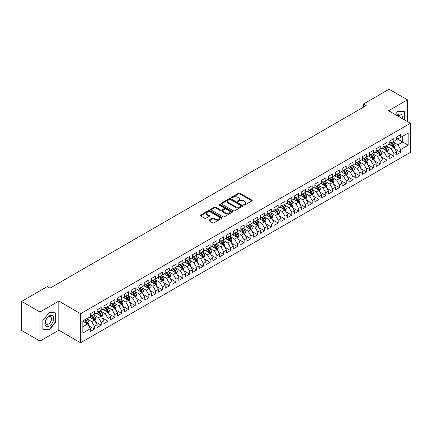 <?xml version="1.0" encoding="UTF-8"?>
<svg xmlns="http://www.w3.org/2000/svg" width="432" height="432" viewBox="0 0 432 432"><rect width="100%" height="100%" fill="white"/><g stroke="black" fill="none" stroke-linecap="round" stroke-linejoin="round"><path stroke-width="0.65" d="M243.886 204.989A0.659 0.383 0 0 0 244.825 204.989L251.921 200.891A0.945 0.545 0 0 0 252.196 200.507A0.945 0.545 0 0 0 251.921 200.119L239.895 193.18A0.945 0.545 0 0 0 238.561 193.18L231.46 197.278A0.659 0.383 0 0 0 231.271 197.548A0.659 0.383 0 0 0 231.46 197.818A0.659 0.383 0 0 0 232.4 197.818L233.318 197.284A3.024 1.744 0 0 1 237.589 197.284L238.594 197.867A3.024 1.744 0 0 1 239.479 199.098A3.024 1.744 0 0 1 238.594 200.335L237.676 200.864A0.659 0.383 0 0 0 237.481 201.134A0.659 0.383 0 0 0 237.676 201.404A0.659 0.383 0 0 0 238.61 201.404L239.528 200.875A3.024 1.744 0 0 1 243.805 200.875L244.804 201.452A3.024 1.744 0 0 1 245.689 202.684A3.024 1.744 0 0 1 244.804 203.92L243.886 204.449A0.659 0.383 0 0 0 243.697 204.719A0.659 0.383 0 0 0 243.886 204.989L243.886 204.449M209.234 220.099A0.945 0.545 0 0 0 208.958 220.482A0.945 0.545 0 0 0 209.234 220.871L212.609 222.82A0.945 0.545 0 0 0 213.943 222.82L221.827 218.268A0.945 0.545 0 0 0 222.102 217.879A0.945 0.545 0 0 0 221.827 217.496L209.801 210.551A0.945 0.545 0 0 0 208.467 210.551L200.583 215.104A0.945 0.545 0 0 0 200.308 215.492A0.945 0.545 0 0 0 200.583 215.876L204.66 218.23A0.945 0.545 0 0 0 205.994 218.23L209.369 216.281A0.945 0.545 0 0 0 209.644 215.897A0.945 0.545 0 0 0 209.369 215.509L207.349 214.342A2.527 1.458 0 0 1 206.609 213.311A2.527 1.458 0 0 1 208.17 211.961A2.527 1.458 0 0 1 210.924 212.279L218.835 216.848A2.527 1.458 0 0 1 219.58 217.879A2.527 1.458 0 0 1 218.02 219.229A2.527 1.458 0 0 1 215.266 218.911L213.943 218.149A0.945 0.545 0 0 0 212.609 218.149L209.234 220.099L209.234 220.871M39.976 312.007L39.976 341.086L58.828 330.199L58.828 301.126L39.976 312.007L21.6 301.401L47.255 286.589L49.977 288.16L366.163 105.613L363.442 104.036L363.442 107.185M58.828 301.126L80.606 313.697L410.4 123.293L410.4 152.366L80.606 342.776L80.606 313.697M407.473 121.603L407.473 99.835L388.622 110.716L410.4 123.293M407.473 99.835L389.097 89.224L363.442 104.036M233.383 210.821A0.945 0.545 0 0 0 234.722 210.821L242.6 206.275A0.945 0.545 0 0 0 242.881 205.886A0.945 0.545 0 0 0 242.6 205.502L230.58 198.558A0.945 0.545 0 0 0 229.241 198.558L221.357 203.11A0.945 0.545 0 0 0 221.081 203.494A0.945 0.545 0 0 0 221.357 203.882L233.383 210.821M219.321 205.135A0.659 0.383 0 0 1 219.991 205.227L219.991 204.439L232.216 211.496A0.945 0.545 0 0 1 232.492 211.885A0.945 0.545 0 0 1 232.216 212.269L224.332 216.821A0.945 0.545 0 0 1 222.998 216.821L210.973 209.876L210.973 209.11A0.945 0.545 0 0 0 210.697 209.493A0.945 0.545 0 0 0 210.973 209.876M210.973 209.11L214.348 207.16A0.945 0.545 0 0 1 215.681 207.16L220.558 209.974A0.945 0.545 0 0 0 221.891 209.974L224.132 208.683A0.945 0.545 0 0 0 224.408 208.3A0.945 0.545 0 0 0 224.132 207.911L219.056 204.979A0.659 0.383 0 0 1 218.862 204.709A0.659 0.383 0 0 1 219.267 204.358A0.659 0.383 0 0 1 219.991 204.439M396.587 138.499L402.71 142.036L402.71 136.22L408.154 133.078L400.669 137.398L400.669 134.606L396.587 136.966L396.587 139.757L393.865 141.329L393.865 138.537L389.777 140.897L389.777 143.683L387.056 145.255L387.056 142.468L382.973 144.823L382.973 147.614L380.252 149.186L380.252 146.394L376.169 148.754L376.169 151.54L373.448 153.112L373.448 150.325L369.36 152.68L369.36 155.471L366.638 157.043L366.638 154.251L362.556 156.611L362.556 159.403L359.834 160.974L359.834 158.182L355.752 160.542L355.752 163.328L353.03 164.9L353.03 162.113L348.948 164.468L348.948 167.26L346.226 168.831L346.226 166.039L342.139 168.399L342.139 171.185L339.417 172.762L339.417 169.97L335.335 172.33L335.335 175.117L332.613 176.688L332.613 173.902L328.531 176.256L328.531 179.048L325.809 180.619L325.809 177.827L321.727 180.187L321.727 182.974L319 184.545L319 181.759L314.917 184.113L314.917 186.905L312.196 188.476L312.196 185.684L308.113 188.044L308.113 190.836L305.392 192.407L305.392 189.616L301.309 191.975L301.309 194.762L298.588 196.333L298.588 193.547L294.5 195.901L294.5 198.693L291.778 200.264L291.778 197.473L287.696 199.832L287.696 202.619L284.974 204.19L284.974 201.404L280.892 203.758L280.892 206.55L278.17 208.121L278.17 205.33L274.088 207.689L274.088 210.481L271.361 212.053L271.361 209.261L267.278 211.621L267.278 214.407L264.557 215.978L264.557 213.192L260.474 215.546L260.474 218.338L257.753 219.91L257.753 217.118L253.67 219.478L253.67 222.269L250.949 223.841L250.949 221.049L246.861 223.409L246.861 226.195L244.139 227.767L244.139 224.98L240.057 227.335L240.057 230.126L237.335 231.698L237.335 228.906L233.253 231.266L233.253 234.052L230.531 235.624L230.531 232.837L226.449 235.192L226.449 237.983L223.722 239.555L223.722 236.763L219.64 239.123L219.64 241.915L216.918 243.486L216.918 240.694L212.836 243.054L212.836 245.84L210.114 247.412L210.114 244.625L206.032 246.98L206.032 249.772L203.31 251.343L203.31 248.551L199.222 250.911L199.222 253.697L196.501 255.274L196.501 252.482L192.418 254.837L192.418 257.629L189.697 259.2L189.697 256.414L185.614 258.768L185.614 261.56L182.893 263.131L182.893 260.339L178.81 262.699L178.81 265.486L176.083 267.057L176.083 264.271L172.001 266.625L172.001 269.417L169.279 270.988L169.279 268.196L165.197 270.556L165.197 273.348L162.475 274.919L162.475 272.128L158.393 274.487L158.393 277.274L155.671 278.845L155.671 276.059L151.583 278.413L151.583 281.205L148.862 282.776L148.862 279.985L144.779 282.344L144.779 285.131L142.058 286.702L142.058 283.916L137.975 286.27L137.975 289.062L135.254 290.633L135.254 287.842L131.171 290.201L131.171 292.993L128.444 294.565L128.444 291.773L124.362 294.133L124.362 296.919L121.64 298.49L121.64 295.704L117.558 298.058L117.558 300.85L114.836 302.422L114.836 299.63L110.754 301.99L110.754 304.781L108.032 306.353L108.032 303.561L103.945 305.921L103.945 308.707L101.223 310.279L101.223 307.492L97.141 309.847L97.141 312.638L94.419 314.21L94.419 311.418L90.337 313.778L90.337 316.564L82.852 320.89L82.852 332.991L90.337 328.666L87.615 323.951L82.852 321.203M408.154 133.078L408.154 145.179L400.669 149.499L397.948 144.785L393.012 141.934M394.918 148.97L400.669 152.291L400.669 149.499M400.669 152.291L396.587 154.645L396.587 151.859L393.865 153.43L391.138 148.716L386.208 145.865M388.114 152.896L393.865 156.217L393.865 153.43M393.865 156.217L389.777 158.576L389.777 155.785L387.056 157.356L384.334 152.642L379.399 149.796M381.305 156.827L387.056 160.148L387.056 157.356M387.056 160.148L382.973 162.508L382.973 159.716L380.252 161.287L377.53 156.573L372.595 153.722M374.501 160.758L380.252 164.079L380.252 161.287M380.252 164.079L376.169 166.433L376.169 163.647L373.448 165.218L370.726 160.499L365.791 157.653M367.697 164.684L373.448 168.005L373.448 165.218M373.448 168.005L369.36 170.365L369.36 167.573L366.638 169.144L363.917 164.43L358.987 161.579M360.887 168.615L366.638 171.936L366.638 169.144M366.638 171.936L362.556 174.29L362.556 171.504L359.834 173.075L357.113 168.361L352.177 165.51M354.083 172.546L359.834 175.862L359.834 173.075M359.834 175.862L355.752 178.222L355.752 175.43L353.03 177.001L350.309 172.287L345.373 169.441M347.279 176.472L353.03 179.793L353.03 177.001M353.03 179.793L348.948 182.153L348.948 179.361L346.226 180.932L343.499 176.218L338.569 173.367M340.475 180.403L346.226 183.724L346.226 180.932M346.226 183.724L342.139 186.079L342.139 183.292L339.417 184.864L336.695 180.144L331.76 177.298M333.666 184.329L339.417 187.65L339.417 184.864M339.417 187.65L335.335 190.01L335.335 187.218L332.613 188.789L329.891 184.075L324.956 181.229M326.862 188.26L332.613 191.581L332.613 188.789M332.613 191.581L328.531 193.936L328.531 191.149L325.809 192.721L323.087 188.006L318.152 185.155M320.058 192.191L325.809 195.507L325.809 192.721M325.809 195.507L321.727 197.867L321.727 195.075L319 196.646L316.278 191.932L311.348 189.086M313.249 196.117L319 199.438L319 196.646M319 199.438L314.917 201.798L314.917 199.006L312.196 200.578L309.474 195.863L304.538 193.012M306.445 200.048L312.196 203.369L312.196 200.578M312.196 203.369L308.113 205.724L308.113 202.937L305.392 204.509L302.67 199.795L297.734 196.943M299.641 203.98L305.392 207.295L305.392 204.509M305.392 207.295L301.309 209.655L301.309 206.863L298.588 208.435L295.861 203.72L290.93 200.875M292.837 207.905L298.588 211.226L298.588 208.435M298.588 211.226L294.5 213.586L294.5 210.794L291.778 212.366L289.057 207.652L284.121 204.8M286.027 211.837L291.778 215.158L291.778 212.366M291.778 215.158L287.696 217.512L287.696 214.726L284.974 216.297L282.253 211.577L277.317 208.732M279.223 215.762L284.974 219.083L284.974 216.297M284.974 219.083L280.892 221.443L280.892 218.651L278.17 220.223L275.449 215.509L270.513 212.663M272.419 219.694L278.17 223.015L278.17 220.223M278.17 223.015L274.088 225.369L274.088 222.583L271.361 224.154L268.639 219.44L263.709 216.589M265.61 223.625L271.361 226.94L271.361 224.154M271.361 226.94L267.278 229.3L267.278 226.508L264.557 228.08L261.835 223.366L256.9 220.52M258.806 227.551L264.557 230.872L264.557 228.08M264.557 230.872L260.474 233.231L260.474 230.44L257.753 232.011L255.031 227.297L250.096 224.446M252.002 231.482L257.753 234.803L257.753 232.011M257.753 234.803L253.67 237.157L253.67 234.371L250.949 235.942L248.222 231.228L243.292 228.377M245.198 235.408L250.949 238.729L250.949 235.942M250.949 238.729L246.861 241.088L246.861 238.297L244.139 239.868L241.418 235.154L236.482 232.308M238.388 239.339L244.139 242.66L244.139 239.868M244.139 242.66L240.057 245.014L240.057 242.228L237.335 243.799L234.614 239.085L229.678 236.234M231.584 243.27L237.335 246.591L237.335 243.799M237.335 246.591L233.253 248.945L233.253 246.154L230.531 247.73L227.81 243.011L222.874 240.165M224.78 247.196L230.531 250.517L230.531 247.73M230.531 250.517L226.449 252.877L226.449 250.085L223.722 251.656L221 246.942L216.07 244.091M217.971 251.127L223.722 254.448L223.722 251.656M223.722 254.448L219.64 256.802L219.64 254.016L216.918 255.587L214.196 250.873L209.261 248.022M211.167 255.058L216.918 258.374L216.918 255.587M216.918 258.374L212.836 260.734L212.836 257.942L210.114 259.513L207.392 254.799L202.457 251.953M204.363 258.984L210.114 262.305L210.114 259.513M210.114 262.305L206.032 264.665L206.032 261.873L203.31 263.444L200.583 258.73L195.653 255.879M197.559 262.915L203.31 266.236L203.31 263.444M203.31 266.236L199.222 268.591L199.222 265.804L196.501 267.376L193.779 262.656L188.843 259.81M190.75 266.841L196.501 270.162L196.501 267.376M196.501 270.162L192.418 272.522L192.418 269.73L189.697 271.301L186.975 266.587L182.039 263.741M183.946 270.772L189.697 274.093L189.697 271.301M189.697 274.093L185.614 276.448L185.614 273.661L182.893 275.233L180.171 270.518L175.235 267.667M177.142 274.703L182.893 278.019L182.893 275.233M182.893 278.019L178.81 280.379L178.81 277.587L176.083 279.158L173.362 274.444L168.431 271.598M170.338 278.629L176.083 281.95L176.083 279.158M176.083 281.95L172.001 284.31L172.001 281.518L169.279 283.09L166.558 278.375L161.622 275.524M163.528 282.56L169.279 285.881L169.279 283.09M169.279 285.881L165.197 288.236L165.197 285.449L162.475 287.021L159.754 282.307L154.818 279.455M156.724 286.486L162.475 289.807L162.475 287.021M162.475 289.807L158.393 292.167L158.393 289.375L155.671 290.947L152.944 286.232L148.014 283.387M149.92 290.417L155.671 293.738L155.671 290.947M155.671 293.738L151.583 296.098L151.583 293.306L148.862 294.878L146.14 290.164L141.205 287.312M143.111 294.349L148.862 297.67L148.862 294.878M148.862 297.67L144.779 300.024L144.779 297.238L142.058 298.809L139.336 294.089L134.401 291.244M136.307 298.274L142.058 301.595L142.058 298.809M142.058 301.595L137.975 303.955L137.975 301.163L135.254 302.735L132.532 298.021L127.597 295.175M129.503 302.206L135.254 305.527L135.254 302.735M135.254 305.527L131.171 307.881L131.171 305.095L128.444 306.666L125.723 301.952L120.793 299.101M122.699 306.137L128.444 309.452L128.444 306.666M128.444 309.452L124.362 311.812L124.362 309.02L121.64 310.592L118.919 305.878L113.983 303.032M115.889 310.063L121.64 313.384L121.64 310.592M121.64 313.384L117.558 315.743L117.558 312.952L114.836 314.523L112.115 309.809L107.179 306.958M109.085 313.994L114.836 317.315L114.836 314.523M114.836 317.315L110.754 319.669L110.754 316.883L108.032 318.454L105.305 313.74L100.375 310.889M102.281 317.92L108.032 321.241L108.032 318.454M108.032 321.241L103.945 323.6L103.945 320.809L101.223 322.38L98.501 317.666L93.566 314.82M95.472 321.851L101.223 325.172L101.223 322.38M101.223 325.172L97.141 327.526L97.141 324.74L94.419 326.311L91.697 321.597L86.762 318.746M88.668 325.782L94.419 329.103L94.419 326.311M94.419 329.103L90.337 331.457L90.337 328.666M90.337 314.993L91.697 315.781L94.419 314.21M82.852 326.705L87.615 323.951M97.141 311.067L98.501 311.85L101.223 310.279M91.697 321.597L94.419 320.026L89.381 317.115M97.141 324.74L94.419 320.026M103.945 307.136L105.305 307.924L108.032 306.353M98.501 317.666L101.223 316.094L96.19 313.189M103.945 320.809L101.223 316.094M110.754 303.205L112.115 303.993L114.836 302.422M105.305 313.74L108.032 312.163L102.994 309.258M110.754 316.883L108.032 312.163M117.558 299.279L118.919 300.062L121.64 298.49M112.115 309.809L114.836 308.237L109.798 305.327M117.558 312.952L114.836 308.237M124.362 295.348L125.723 296.136L128.444 294.565M118.919 305.878L121.64 304.306L116.608 301.401M124.362 309.02L121.64 304.306M131.171 291.422L132.532 292.205L135.254 290.633M125.723 301.952L128.444 300.38L123.412 297.47M131.171 305.095L128.444 300.38M137.975 287.491L139.336 288.279L142.058 286.702M132.532 298.021L135.254 296.449L130.216 293.544M137.975 301.163L135.254 296.449M144.779 283.559L146.14 284.348L148.862 282.776M139.336 294.089L142.058 292.518L137.02 289.613M144.779 297.238L142.058 292.518M151.583 279.634L152.944 280.417L155.671 278.845M146.14 290.164L148.862 288.592L143.829 285.682M151.583 293.306L148.862 288.592M158.393 275.702L159.754 276.491L162.475 274.919M152.944 286.232L155.671 284.661L150.633 281.756M158.393 289.375L155.671 284.661M165.197 271.777L166.558 272.56L169.279 270.988M159.754 282.307L162.475 280.735L157.437 277.825M165.197 285.449L162.475 280.735M172.001 267.845L173.362 268.628L176.083 267.057M166.558 278.375L169.279 276.804L164.246 273.893M172.001 281.518L169.279 276.804M178.81 263.914L180.171 264.703L182.893 263.131M173.362 274.444L176.083 272.873L171.05 269.968M178.81 277.587L176.083 272.873M185.614 259.988L186.975 260.771L189.697 259.2M180.171 270.518L182.893 268.947L177.854 266.036M185.614 273.661L182.893 268.947M192.418 256.057L193.779 256.846L196.501 255.274M186.975 266.587L189.697 265.016L184.658 262.111M192.418 269.73L189.697 265.016M199.222 252.126L200.583 252.914L203.31 251.343M193.779 262.656L196.501 261.085L191.468 258.179M199.222 265.804L196.501 261.085M206.032 248.2L207.392 248.983L210.114 247.412M200.583 258.73L203.31 257.159L198.272 254.248M206.032 261.873L203.31 257.159M212.836 244.269L214.196 245.057L216.918 243.486M207.392 254.799L210.114 253.228L205.076 250.322M212.836 257.942L210.114 253.228M219.64 240.343L221 241.126L223.722 239.555M214.196 250.873L216.918 249.302L211.885 246.391M219.64 254.016L216.918 249.302M226.449 236.412L227.81 237.195L230.531 235.624M221 246.942L223.722 245.371L218.689 242.465M226.449 250.085L223.722 245.371M233.253 232.481L234.614 233.269L237.335 231.698M227.81 243.011L230.531 241.439L225.493 238.534M233.253 246.154L230.531 241.439M240.057 228.555L241.418 229.338L244.139 227.767M234.614 239.085L237.335 237.514L232.297 234.603M240.057 242.228L237.335 237.514M246.861 224.624L248.222 225.412L250.949 223.841M241.418 235.154L244.139 233.582L239.107 230.677M246.861 238.297L244.139 233.582M253.67 220.693L255.031 221.481L257.753 219.91M248.222 231.228L250.949 229.651L245.911 226.746M253.67 234.371L250.949 229.651M260.474 216.767L261.835 217.55L264.557 215.978M255.031 227.297L257.753 225.725L252.715 222.815M260.474 230.44L257.753 225.725M267.278 212.836L268.639 213.624L271.361 212.053M261.835 223.366L264.557 221.794L259.519 218.889M267.278 226.508L264.557 221.794M274.088 208.91L275.449 209.693L278.17 208.121M268.639 219.44L271.361 217.868L266.328 214.958M274.088 222.583L271.361 217.868M280.892 204.979L282.253 205.767L284.974 204.19M275.449 215.509L278.17 213.937L273.132 211.032M280.892 218.651L278.17 213.937M287.696 201.047L289.057 201.836L291.778 200.264M282.253 211.577L284.974 210.006L279.936 207.101M287.696 214.726L284.974 210.006M294.5 197.122L295.861 197.905L298.588 196.333M289.057 207.652L291.778 206.08L286.745 203.17M294.5 210.794L291.778 206.08M301.309 193.19L302.67 193.979L305.392 192.407M295.861 203.72L298.588 202.149L293.549 199.244M301.309 206.863L298.588 202.149M308.113 189.265L309.474 190.048L312.196 188.476M302.67 199.795L305.392 198.223L300.353 195.313M308.113 202.937L305.392 198.223M314.917 185.333L316.278 186.116L319 184.545M309.474 195.863L312.196 194.292L307.157 191.381M314.917 199.006L312.196 194.292M321.727 181.402L323.087 182.191L325.809 180.619M316.278 191.932L319 190.361L313.967 187.456M321.727 195.075L319 190.361M328.531 177.476L329.891 178.259L332.613 176.688M323.087 188.006L325.809 186.435L320.771 183.524M328.531 191.149L325.809 186.435M335.335 173.545L336.695 174.334L339.417 172.762M329.891 184.075L332.613 182.504L327.575 179.599M335.335 187.218L332.613 182.504M342.139 169.614L343.499 170.402L346.226 168.831M336.695 180.144L339.417 178.573L334.384 175.667M342.139 183.292L339.417 178.573M348.948 165.688L350.309 166.471L353.03 164.9M343.499 176.218L346.226 174.647L341.188 171.736M348.948 179.361L346.226 174.647M355.752 161.757L357.113 162.545L359.834 160.974M350.309 172.287L353.03 170.716L347.992 167.81M355.752 175.43L353.03 170.716M362.556 157.831L363.917 158.614L366.638 157.043M357.113 168.361L359.834 166.79L354.796 163.879M362.556 171.504L359.834 166.79M369.36 153.9L370.726 154.688L373.448 153.112M363.917 164.43L366.638 162.859L361.606 159.953M369.36 167.573L366.638 162.859M376.169 149.969L377.53 150.757L380.252 149.186M370.726 160.499L373.448 158.927L368.41 156.022M376.169 163.647L373.448 158.927M382.973 146.043L384.334 146.826L387.056 145.255M377.53 156.573L380.252 155.002L375.214 152.091M382.973 159.716L380.252 155.002M389.777 142.112L391.138 142.9L393.865 141.329M384.334 152.642L387.056 151.07L382.023 148.165M389.777 155.785L387.056 151.07M396.587 138.186L397.948 138.969L400.669 137.398M391.138 148.716L393.865 147.145L388.827 144.234M396.587 151.859L393.865 147.145M21.6 301.401L21.6 330.475L39.976 341.086M58.828 330.199L80.606 342.776M397.948 144.785L402.71 142.036L408.154 145.179M404.579 119.934L404.579 111.667L398.012 111.078L395.237 114.534M56.003 321.673L56.003 312.914L49.437 312.331L42.865 320.501L42.865 329.254L49.437 329.843L56.003 321.673L55.663 321.473M244.15 205.081L244.804 204.703A3.024 1.744 0 0 0 245.689 203.472L245.689 202.684M239.479 199.098L239.479 199.886A3.024 1.744 0 0 1 238.594 201.118L237.94 201.496M251.91 200.902L239.895 193.963A0.945 0.545 0 0 0 238.561 193.963L231.725 197.91M242.6 205.502L242.6 206.275L230.58 199.346A0.945 0.545 0 0 0 229.241 199.346L221.373 203.888M240.932 206.156A0.659 0.383 0 0 0 241.126 205.886A0.659 0.383 0 0 0 240.932 205.616L230.375 199.525A0.659 0.383 0 0 0 229.441 199.525L228.474 200.081A3.024 1.744 0 0 0 227.588 201.317A3.024 1.744 0 0 0 228.474 202.549L235.688 206.717A3.024 1.744 0 0 0 239.965 206.717L240.932 206.156L240.932 206.944A0.659 0.383 0 0 0 241.126 206.674L241.126 205.886M227.588 201.317L227.588 202.1A3.024 1.744 0 0 0 228.474 203.337L228.474 202.549M240.932 206.944L239.965 207.5A3.024 1.744 0 0 1 235.688 207.5L228.474 203.337M210.983 209.887L214.348 207.943L214.348 207.16M224.408 208.3L224.408 209.083A0.945 0.545 0 0 1 224.132 209.466L221.891 210.762A0.945 0.545 0 0 1 220.558 210.762L215.681 207.943A0.945 0.545 0 0 0 214.348 207.943M219.991 205.227L232.2 212.279M225.617 212.895A2.527 1.458 0 0 0 228.371 213.214A2.527 1.458 0 0 0 229.932 211.864A2.527 1.458 0 0 0 229.192 210.832L226.4 209.223A0.945 0.545 0 0 0 225.067 209.223L222.831 210.514A0.945 0.545 0 0 0 222.55 210.902A0.945 0.545 0 0 0 222.831 211.286L225.617 212.895L225.617 213.683A2.527 1.458 0 0 0 228.371 213.997A2.527 1.458 0 0 0 229.932 212.652L229.932 211.864M222.55 210.902L222.55 211.685A0.945 0.545 0 0 0 222.831 212.074L222.831 211.286M225.617 213.683L222.831 212.074M219.58 217.879L219.58 218.668A2.527 1.458 0 0 1 218.02 220.012A2.527 1.458 0 0 1 215.266 219.699L213.943 218.938A0.945 0.545 0 0 0 212.609 218.938L209.25 220.876M206.609 213.311L206.609 214.099A2.527 1.458 0 0 0 207.349 215.131L207.349 214.342M209.358 216.286L207.349 215.131M221.816 218.273L209.801 211.34A0.945 0.545 0 0 0 208.467 211.34L200.599 215.881M48.74 329.443L49.437 329.843M394.367 148.014L395.21 145.957A2.549 1.474 -120 0 0 394.394 143.786L392.953 141.853M390.647 145.287L389.545 143.818M390.382 142.463L392.288 145.001A2.549 1.474 60 0 1 393.017 146.534L393.833 146.065A2.549 1.474 -120 0 0 393.104 144.531L391.657 142.598M390.83 142.722L392.618 145.103A1.301 0.751 60 0 1 392.855 145.498L393.833 146.065M387.558 151.945L388.406 149.882A2.549 1.474 -120 0 0 387.59 147.712L386.143 145.784M383.843 149.213L382.741 147.749M383.578 146.389L385.479 148.932A2.549 1.474 60 0 1 386.208 150.466L387.029 149.99A2.549 1.474 -120 0 0 386.3 148.457L384.853 146.529M384.026 146.648L385.814 149.035A1.301 0.751 60 0 1 386.046 149.429L387.029 149.99M380.754 155.871L381.596 153.814A2.549 1.474 -120 0 0 380.786 151.643L379.339 149.71M377.033 153.144L375.937 151.675M376.774 150.32L378.675 152.858A2.549 1.474 60 0 1 379.404 154.391L380.219 153.922A2.549 1.474 -120 0 0 379.49 152.388L378.049 150.46M377.222 150.579L379.004 152.96A1.301 0.751 60 0 1 379.242 153.355L380.219 153.922M402.165 118.535A6.259 3.613 120 0 0 401.711 114.988A6.259 3.613 120 0 0 396.787 115.436M400.097 117.342A4.282 2.473 120 0 0 399.697 116.03A4.282 2.473 120 0 0 399.211 115.582A4.282 2.473 120 0 0 397.246 115.7M395.248 114.545L397.877 111.272L404.239 111.839L404.239 119.734M403.817 111.596L404.239 111.839M45.468 325.771A6.259 3.613 120 0 0 51.511 324.151A6.259 3.613 120 0 0 53.131 316.24A6.259 3.613 120 0 0 47.088 317.86A6.259 3.613 120 0 0 45.468 325.771M45.873 323.806A4.282 2.473 120 0 0 46.354 324.248A4.282 2.473 120 0 0 50.339 322.25A4.282 2.473 120 0 0 51.116 317.277A4.282 2.473 120 0 0 50.636 316.834A4.282 2.473 120 0 0 46.651 318.832A4.282 2.473 120 0 0 45.873 323.806M49.297 312.52L55.663 313.092L55.663 321.575L49.297 329.492L42.935 328.919L42.935 320.436L49.286 312.514M55.242 312.849L55.663 313.092M373.95 159.802L374.792 157.745A2.549 1.474 -120 0 0 373.977 155.569L372.535 153.641M370.229 157.07L369.133 155.606M369.965 154.251L371.871 156.789A2.549 1.474 60 0 1 372.6 158.323L373.415 157.853A2.549 1.474 -120 0 0 372.686 156.319L371.239 154.386M370.413 154.51L372.2 156.892A1.301 0.751 60 0 1 372.438 157.286L373.415 157.853M367.146 163.733L367.988 161.671A2.549 1.474 -120 0 0 367.173 159.5L365.726 157.572M363.425 161.001L362.324 159.532M363.161 158.177L365.062 160.72A2.549 1.474 60 0 1 365.796 162.254L366.611 161.779A2.549 1.474 -120 0 0 365.882 160.245L364.435 158.317M363.609 158.436L365.396 160.823A1.301 0.751 60 0 1 365.634 161.217L366.611 161.779M360.337 167.659L361.184 165.602A2.549 1.474 -120 0 0 360.369 163.431L358.922 161.498M356.616 164.932L355.52 163.463M356.357 162.108L358.258 164.646A2.549 1.474 60 0 1 358.987 166.18L359.807 165.71A2.549 1.474 -120 0 0 359.073 164.176L357.631 162.243M356.805 162.367L358.592 164.749A1.301 0.751 60 0 1 358.825 165.143L359.807 165.71M353.533 171.59L354.375 169.528A2.549 1.474 -120 0 0 353.565 167.357L352.118 165.429M349.812 168.858L348.716 167.395M349.547 166.034L351.454 168.577A2.549 1.474 60 0 1 352.183 170.111L352.998 169.641A2.549 1.474 -120 0 0 352.269 168.107L350.822 166.174M350.001 166.293L351.783 168.68A1.301 0.751 60 0 1 352.021 169.074L352.998 169.641M346.729 175.516L347.571 173.459A2.549 1.474 -120 0 0 346.756 171.288L345.314 169.355M343.008 172.789L341.906 171.32M342.743 169.965L344.65 172.503A2.549 1.474 60 0 1 345.379 174.042L346.194 173.567A2.549 1.474 -120 0 0 345.465 172.033L344.018 170.105M343.192 170.224L344.979 172.606A1.301 0.751 60 0 1 345.217 173.005L346.194 173.567M339.925 179.447L340.767 177.39A2.549 1.474 -120 0 0 339.952 175.214L338.504 173.286M336.204 176.72L335.102 175.252M335.939 173.896L337.84 176.434A2.549 1.474 60 0 1 338.575 177.968L339.39 177.498A2.549 1.474 -120 0 0 338.661 175.964L337.214 174.031M336.388 174.155L338.175 176.537A1.301 0.751 60 0 1 338.407 176.931L339.39 177.498M333.115 183.379L333.958 181.316A2.549 1.474 -120 0 0 333.148 179.145L331.7 177.217M329.395 180.646L328.298 179.183M329.135 177.822L331.036 180.365A2.549 1.474 60 0 1 331.765 181.899L332.581 181.424A2.549 1.474 -120 0 0 331.852 179.89L330.41 177.962M329.584 178.081L331.366 180.468A1.301 0.751 60 0 1 331.603 180.862L332.581 181.424M326.311 187.304L327.154 185.247A2.549 1.474 -120 0 0 326.338 183.076L324.896 181.143M322.591 184.577L321.494 183.109M322.326 181.753L324.232 184.291A2.549 1.474 60 0 1 324.961 185.825L325.777 185.355A2.549 1.474 -120 0 0 325.048 183.821L323.6 181.894M322.774 182.012L324.562 184.394A1.301 0.751 60 0 1 324.799 184.788L325.777 185.355M319.507 191.236L320.35 189.178A2.549 1.474 -120 0 0 319.534 187.002L318.087 185.074M315.787 188.503L314.685 187.04M315.522 185.684L317.423 188.222A2.549 1.474 60 0 1 318.157 189.756L318.973 189.286A2.549 1.474 -120 0 0 318.244 187.753L316.796 185.819M315.97 185.938L317.758 188.325A1.301 0.751 60 0 1 317.995 188.719L318.973 189.286M312.698 195.161L313.546 193.104A2.549 1.474 -120 0 0 312.73 190.933L311.283 189.005M308.983 192.434L307.881 190.966M308.718 189.61L310.619 192.154A2.549 1.474 60 0 1 311.348 193.687L312.169 193.212A2.549 1.474 -120 0 0 311.434 191.678L309.992 189.751M309.166 189.869L310.954 192.256A1.301 0.751 60 0 1 311.186 192.65L312.169 193.212M305.894 199.093L306.736 197.035A2.549 1.474 -120 0 0 305.926 194.864L304.479 192.931M302.173 196.366L301.077 194.897M301.914 193.541L303.815 196.079A2.549 1.474 60 0 1 304.544 197.613L305.359 197.143A2.549 1.474 -120 0 0 304.63 195.61L303.183 193.676M302.362 193.801L304.144 196.182A1.301 0.751 60 0 1 304.382 196.576L305.359 197.143M299.09 203.024L299.932 200.961A2.549 1.474 -120 0 0 299.117 198.79L297.675 196.862M295.369 200.291L294.268 198.828M295.105 197.467L297.011 200.011A2.549 1.474 60 0 1 297.74 201.544L298.555 201.074A2.549 1.474 -120 0 0 297.826 199.535L296.379 197.608M295.553 197.726L297.34 200.113A1.301 0.751 60 0 1 297.578 200.507L298.555 201.074M292.286 206.95L293.128 204.892A2.549 1.474 -120 0 0 292.313 202.721L290.866 200.788M288.565 204.223L287.464 202.754M288.301 201.398L290.201 203.936A2.549 1.474 60 0 1 290.936 205.47L291.751 205A2.549 1.474 -120 0 0 291.022 203.467L289.575 201.539M288.749 201.658L290.536 204.039A1.301 0.751 60 0 1 290.768 204.433L291.751 205M285.476 210.881L286.319 208.823A2.549 1.474 -120 0 0 285.509 206.647L284.062 204.719M281.756 208.154L280.66 206.685M281.497 205.33L283.397 207.868A2.549 1.474 60 0 1 284.126 209.401L284.942 208.931A2.549 1.474 -120 0 0 284.213 207.398L282.771 205.465M281.945 205.589L283.727 207.97A1.301 0.751 60 0 1 283.964 208.364L284.942 208.931M278.672 214.812L279.515 212.749A2.549 1.474 -120 0 0 278.699 210.578L277.258 208.651M274.952 212.08L273.856 210.611M274.687 209.255L276.593 211.799A2.549 1.474 60 0 1 277.322 213.332L278.138 212.857A2.549 1.474 -120 0 0 277.409 211.324L275.962 209.396M275.135 209.515L276.923 211.901A1.301 0.751 60 0 1 277.16 212.296L278.138 212.857M271.868 218.738L272.711 216.68A2.549 1.474 -120 0 0 271.895 214.51L270.448 212.576M268.148 216.011L267.046 214.542M267.883 213.187L269.784 215.725A2.549 1.474 60 0 1 270.518 217.258L271.334 216.788A2.549 1.474 -120 0 0 270.605 215.255L269.158 213.327M268.331 213.446L270.119 215.827A1.301 0.751 60 0 1 270.356 216.221L271.334 216.788M265.059 222.669L265.907 220.606A2.549 1.474 -120 0 0 265.091 218.435L263.644 216.508M261.344 219.937L260.242 218.473M261.079 217.112L262.98 219.656A2.549 1.474 60 0 1 263.709 221.189L264.53 220.72A2.549 1.474 -120 0 0 263.795 219.186L262.354 217.253M261.527 217.372L263.315 219.758A1.301 0.751 60 0 1 263.547 220.153L264.53 220.72M258.255 226.595L259.097 224.537A2.549 1.474 -120 0 0 258.287 222.367L256.84 220.439M254.534 223.868L253.438 222.399M254.275 221.044L256.176 223.582A2.549 1.474 60 0 1 256.905 225.121L257.72 224.645A2.549 1.474 -120 0 0 256.991 223.112L255.544 221.184M254.723 221.303L256.505 223.684A1.301 0.751 60 0 1 256.743 224.084L257.72 224.645M251.451 230.526L252.293 228.469A2.549 1.474 -120 0 0 251.478 226.298L250.036 224.365M247.73 227.799L246.629 226.33M247.466 224.975L249.372 227.513A2.549 1.474 60 0 1 250.101 229.046L250.916 228.577A2.549 1.474 -120 0 0 250.187 227.043L248.74 225.11M247.914 225.234L249.701 227.615A1.301 0.751 60 0 1 249.939 228.01L250.916 228.577M244.647 234.457L245.489 232.394A2.549 1.474 -120 0 0 244.674 230.224L243.227 228.296M240.926 231.725L239.825 230.261M240.662 228.901L242.563 231.444A2.549 1.474 60 0 1 243.297 232.978L244.112 232.502A2.549 1.474 -120 0 0 243.383 230.969L241.936 229.041M241.11 229.16L242.897 231.547A1.301 0.751 60 0 1 243.13 231.941L244.112 232.502M237.838 238.383L238.68 236.326A2.549 1.474 -120 0 0 237.87 234.155L236.423 232.222M234.117 235.656L233.021 234.187M233.858 232.832L235.759 235.37A2.549 1.474 60 0 1 236.488 236.903L237.303 236.434A2.549 1.474 -120 0 0 236.574 234.9L235.132 232.972M234.306 233.091L236.088 235.472A1.301 0.751 60 0 1 236.326 235.867L237.303 236.434M231.034 242.314L231.876 240.257A2.549 1.474 -120 0 0 231.061 238.081L229.619 236.153M227.313 239.582L226.217 238.118M227.048 236.763L228.955 239.301A2.549 1.474 60 0 1 229.684 240.835L230.499 240.365A2.549 1.474 -120 0 0 229.77 238.831L228.323 236.898M227.497 237.022L229.284 239.404A1.301 0.751 60 0 1 229.522 239.798L230.499 240.365M224.23 246.24L225.072 244.183A2.549 1.474 -120 0 0 224.257 242.012L222.809 240.084M220.509 243.513L219.407 242.044M220.244 240.689L222.145 243.232A2.549 1.474 60 0 1 222.88 244.766L223.695 244.291A2.549 1.474 -120 0 0 222.966 242.757L221.519 240.829M220.693 240.948L222.48 243.335A1.301 0.751 60 0 1 222.718 243.729L223.695 244.291M217.42 250.171L218.268 248.114A2.549 1.474 -120 0 0 217.453 245.943L216.005 244.01M213.705 247.444L212.603 245.975M213.44 244.62L215.341 247.158A2.549 1.474 60 0 1 216.07 248.692L216.891 248.222A2.549 1.474 -120 0 0 216.157 246.688L214.715 244.755M213.889 244.879L215.676 247.261A1.301 0.751 60 0 1 215.908 247.655L216.891 248.222M210.616 254.102L211.459 252.04A2.549 1.474 -120 0 0 210.649 249.869L209.201 247.941M206.896 251.37L205.799 249.907M206.636 248.546L208.537 251.089A2.549 1.474 60 0 1 209.266 252.623L210.082 252.153A2.549 1.474 -120 0 0 209.353 250.614L207.905 248.686M207.085 248.805L208.867 251.192A1.301 0.751 60 0 1 209.104 251.586L210.082 252.153M203.812 258.028L204.655 255.971A2.549 1.474 -120 0 0 203.839 253.8L202.397 251.867M200.092 255.301L198.99 253.832M199.827 252.477L201.733 255.015A2.549 1.474 60 0 1 202.462 256.549L203.278 256.079A2.549 1.474 -120 0 0 202.549 254.545L201.101 252.617M200.275 252.736L202.063 255.118A1.301 0.751 60 0 1 202.3 255.512L203.278 256.079M197.008 261.959L197.851 259.902A2.549 1.474 -120 0 0 197.035 257.726L195.588 255.798M193.288 259.232L192.186 257.764M193.023 256.408L194.924 258.946A2.549 1.474 60 0 1 195.658 260.48L196.474 260.01A2.549 1.474 -120 0 0 195.745 258.476L194.297 256.543M193.471 256.667L195.259 259.049A1.301 0.751 60 0 1 195.491 259.443L196.474 260.01M190.199 265.891L191.041 263.828A2.549 1.474 -120 0 0 190.231 261.657L188.784 259.729M186.478 263.158L185.382 261.695M186.219 260.334L188.12 262.877A2.549 1.474 60 0 1 188.849 264.411L189.67 263.936A2.549 1.474 -120 0 0 188.935 262.402L187.493 260.474M186.667 260.593L188.449 262.98A1.301 0.751 60 0 1 188.687 263.374L189.67 263.936M183.395 269.816L184.237 267.759A2.549 1.474 -120 0 0 183.422 265.588L181.98 263.655M179.674 267.089L178.578 265.621M179.41 264.265L181.316 266.803A2.549 1.474 60 0 1 182.045 268.337L182.86 267.867A2.549 1.474 -120 0 0 182.131 266.333L180.684 264.406M179.858 264.524L181.645 266.906A1.301 0.751 60 0 1 181.883 267.3L182.86 267.867M176.591 273.748L177.433 271.69A2.549 1.474 -120 0 0 176.618 269.514L175.171 267.586M172.87 271.015L171.769 269.552M172.606 268.191L174.512 270.734A2.549 1.474 60 0 1 175.241 272.268L176.056 271.798A2.549 1.474 -120 0 0 175.327 270.265L173.88 268.331M173.054 268.45L174.841 270.837A1.301 0.751 60 0 1 175.079 271.231L176.056 271.798M169.781 277.673L170.629 275.616A2.549 1.474 -120 0 0 169.814 273.445L168.367 271.517M166.066 274.946L164.965 273.478M165.802 272.122L167.702 274.666A2.549 1.474 60 0 1 168.431 276.199L169.252 275.724A2.549 1.474 -120 0 0 168.518 274.19L167.076 272.263M166.25 272.381L168.037 274.763A1.301 0.751 60 0 1 168.269 275.162L169.252 275.724M162.977 281.605L163.82 279.547A2.549 1.474 -120 0 0 163.01 277.376L161.563 275.443M159.257 278.878L158.161 277.409M158.998 276.053L160.898 278.591A2.549 1.474 60 0 1 161.627 280.125L162.443 279.655A2.549 1.474 -120 0 0 161.714 278.122L160.267 276.188M159.446 276.313L161.228 278.694A1.301 0.751 60 0 1 161.465 279.088L162.443 279.655M156.173 285.536L157.016 283.473A2.549 1.474 -120 0 0 156.2 281.302L154.759 279.374M152.453 282.803L151.351 281.34M152.188 279.979L154.094 282.523A2.549 1.474 60 0 1 154.823 284.056L155.639 283.586A2.549 1.474 -120 0 0 154.91 282.047L153.463 280.12M152.636 280.238L154.424 282.625A1.301 0.751 60 0 1 154.661 283.019L155.639 283.586M149.369 289.462L150.212 287.404A2.549 1.474 -120 0 0 149.396 285.233L147.949 283.3M145.649 286.735L144.547 285.266M145.384 283.91L147.285 286.448A2.549 1.474 60 0 1 148.019 287.982L148.835 287.512A2.549 1.474 -120 0 0 148.106 285.979L146.659 284.051M145.832 284.17L147.62 286.551A1.301 0.751 60 0 1 147.852 286.945L148.835 287.512M142.56 293.393L143.402 291.335A2.549 1.474 -120 0 0 142.592 289.159L141.145 287.231M138.839 290.666L137.743 289.197M138.58 287.842L140.481 290.38A2.549 1.474 60 0 1 141.21 291.913L142.031 291.443A2.549 1.474 -120 0 0 141.296 289.91L139.855 287.977M139.028 288.101L140.81 290.482A1.301 0.751 60 0 1 141.048 290.876L142.031 291.443M135.756 297.324L136.598 295.261A2.549 1.474 -120 0 0 135.783 293.09L134.341 291.163M132.035 294.592L130.939 293.123M131.771 291.767L133.677 294.311A2.549 1.474 60 0 1 134.406 295.844L135.221 295.369A2.549 1.474 -120 0 0 134.492 293.836L133.045 291.908M132.219 292.027L134.006 294.413A1.301 0.751 60 0 1 134.244 294.808L135.221 295.369M128.952 301.25L129.794 299.192A2.549 1.474 -120 0 0 128.979 297.022L127.532 295.088M125.231 298.523L124.13 297.054M124.967 295.699L126.873 298.237A2.549 1.474 60 0 1 127.602 299.77L128.417 299.3A2.549 1.474 -120 0 0 127.688 297.767L126.241 295.839M125.415 295.958L127.202 298.339A1.301 0.751 60 0 1 127.44 298.733L128.417 299.3M122.143 305.181L122.99 303.118A2.549 1.474 -120 0 0 122.175 300.947L120.728 299.02M118.427 302.449L117.326 300.985M118.163 299.624L120.064 302.168A2.549 1.474 60 0 1 120.793 303.701L121.613 303.232A2.549 1.474 -120 0 0 120.879 301.698L119.437 299.765M118.611 299.884L120.398 302.27A1.301 0.751 60 0 1 120.631 302.665L121.613 303.232M115.339 309.107L116.181 307.049A2.549 1.474 -120 0 0 115.371 304.879L113.924 302.945M111.618 306.38L110.522 304.911M111.359 303.556L113.26 306.094A2.549 1.474 60 0 1 113.989 307.633L114.804 307.157A2.549 1.474 -120 0 0 114.075 305.624L112.628 303.696M111.807 303.815L113.589 306.196A1.301 0.751 60 0 1 113.827 306.596L114.804 307.157M108.535 313.038L109.377 310.981A2.549 1.474 -120 0 0 108.562 308.81L107.12 306.877M104.814 310.311L103.712 308.842M104.549 307.487L106.456 310.025A2.549 1.474 60 0 1 107.185 311.558L108 311.089A2.549 1.474 -120 0 0 107.271 309.555L105.824 307.622M104.998 307.746L106.785 310.127A1.301 0.751 60 0 1 107.023 310.522L108 311.089M101.731 316.969L102.573 314.906A2.549 1.474 -120 0 0 101.758 312.736L100.31 310.808M98.01 314.237L96.908 312.773M97.745 311.413L99.646 313.956A2.549 1.474 60 0 1 100.381 315.49L101.196 315.014A2.549 1.474 -120 0 0 100.467 313.481L99.02 311.553M98.194 311.672L99.981 314.059A1.301 0.751 60 0 1 100.213 314.453L101.196 315.014M94.921 320.895L95.769 318.838A2.549 1.474 -120 0 0 94.954 316.667L93.506 314.734M91.201 318.168L90.104 316.699M90.941 315.344L92.842 317.882A2.549 1.474 60 0 1 93.571 319.415L94.392 318.946A2.549 1.474 -120 0 0 93.658 317.412L92.216 315.484M91.39 315.603L93.172 317.984A1.301 0.751 60 0 1 93.409 318.379L94.392 318.946M88.117 324.826L88.96 322.769A2.549 1.474 -120 0 0 88.15 320.593L86.702 318.665M84.397 322.094L83.3 320.63M84.591 319.885L86.038 321.813A2.549 1.474 60 0 1 86.767 323.347L87.583 322.877A2.549 1.474 -120 0 0 86.854 321.343L85.406 319.41M84.769 319.783L86.368 321.916A1.301 0.751 60 0 1 86.605 322.31L87.583 322.877M244.804 204.703L244.804 203.92M237.676 201.404L237.676 200.864M238.594 201.118L238.594 200.335M231.46 197.818L231.46 197.278M238.561 193.963L238.561 193.18M239.895 193.963L239.895 193.18M251.921 200.891L251.921 200.119M221.357 203.882L221.357 203.11M229.241 199.346L229.241 198.558M230.58 199.346L230.58 198.558M235.688 207.5L235.688 206.717M239.965 207.5L239.965 206.717M215.681 207.943L215.681 207.16M220.558 210.762L220.558 209.974M221.891 210.762L221.891 209.974M224.132 209.466L224.132 208.683M232.216 212.269L232.216 211.496M212.609 218.938L212.609 218.149M213.943 218.938L213.943 218.149M215.266 219.699L215.266 218.911M209.369 216.281L209.369 215.509M200.583 215.876L200.583 215.104M208.467 211.34L208.467 210.551M209.801 211.34L209.801 210.551M221.827 218.268L221.827 217.496M393.541 146.956L395.194 146.005M393.104 144.531L394.394 143.786M391.219 145.616L392.288 145.001M386.737 150.887L388.39 149.931M386.3 148.457L387.59 147.712M384.415 149.548L385.479 148.932M379.933 154.818L381.58 153.862M379.49 152.388L380.786 151.643M377.611 153.473L378.675 152.858M373.124 158.744L374.776 157.793M372.686 156.319L373.977 155.569M370.802 157.405L371.871 156.789M366.32 162.675L367.972 161.719M365.882 160.245L367.173 159.5M363.998 161.336L365.062 160.72M359.516 166.601L361.163 165.65M359.073 164.176L360.369 163.431M357.194 165.262L358.258 164.646M352.712 170.532L354.359 169.582M352.269 168.107L353.565 167.357M350.39 169.193L351.454 168.577M345.902 174.463L347.555 173.507M345.465 172.033L346.756 171.288M343.58 173.119L344.65 172.503M339.098 178.389L340.751 177.439M338.661 175.964L339.952 175.214M336.776 177.05L337.84 176.434M332.294 182.32L333.941 181.364M331.852 179.89L333.148 179.145M329.972 180.981L331.036 180.365M325.485 186.246L327.137 185.296M325.048 183.821L326.338 183.076M323.163 184.907L324.232 184.291M318.681 190.177L320.333 189.227M318.244 187.753L319.534 187.002M316.359 188.838L317.423 188.222M311.877 194.108L313.524 193.153M311.434 191.678L312.73 190.933M309.555 192.764L310.619 192.154M305.073 198.034L306.72 197.084M304.63 195.61L305.926 194.864M302.751 196.695L303.815 196.079M298.264 201.965L299.916 201.015M297.826 199.535L299.117 198.79M295.942 200.626L297.011 200.011M291.46 205.897L293.112 204.941M291.022 203.467L292.313 202.721M289.138 204.552L290.201 203.936M284.656 209.822L286.303 208.872M284.213 207.398L285.509 206.647M282.334 208.483L283.397 207.868M277.846 213.754L279.499 212.798M277.409 211.324L278.699 210.578M275.524 212.414L276.593 211.799M271.042 217.679L272.695 216.729M270.605 215.255L271.895 214.51M268.72 216.34L269.784 215.725M264.238 221.611L265.891 220.66M263.795 219.186L265.091 218.435M261.916 220.271L262.98 219.656M257.434 225.542L259.081 224.586M256.991 223.112L258.287 222.367M255.112 224.197L256.176 223.582M250.625 229.468L252.277 228.517M250.187 227.043L251.478 226.298M248.303 228.128L249.372 227.513M243.821 233.399L245.473 232.443M243.383 230.969L244.674 230.224M241.499 232.06L242.563 231.444M237.017 237.33L238.664 236.374M236.574 234.9L237.87 234.155M234.695 235.985L235.759 235.37M230.207 241.256L231.86 240.305M229.77 238.831L231.061 238.081M227.885 239.917L228.955 239.301M223.403 245.187L225.056 244.231M222.966 242.757L224.257 242.012M221.081 243.842L222.145 243.232M216.599 249.113L218.252 248.162M216.157 246.688L217.453 245.943M214.277 247.774L215.341 247.158M209.795 253.044L211.442 252.094M209.353 250.614L210.649 249.869M207.473 251.705L208.537 251.089M202.986 256.975L204.638 256.019M202.549 254.545L203.839 253.8M200.664 255.631L201.733 255.015M196.182 260.901L197.834 259.951M195.745 258.476L197.035 257.726M193.86 259.562L194.924 258.946M189.378 264.832L191.025 263.876M188.935 262.402L190.231 261.657M187.056 263.493L188.12 262.877M182.569 268.758L184.221 267.808M182.131 266.333L183.422 265.588M180.247 267.419L181.316 266.803M175.765 272.689L177.417 271.739M175.327 270.265L176.618 269.514M173.443 271.35L174.512 270.734M168.961 276.62L170.613 275.665M168.518 274.19L169.814 273.445M166.639 275.276L167.702 274.666M162.157 280.546L163.804 279.596M161.714 278.122L163.01 277.376M159.835 279.207L160.898 278.591M155.347 284.477L157 283.522M154.91 282.047L156.2 281.302M153.025 283.138L154.094 282.523M148.543 288.409L150.196 287.453M148.106 285.979L149.396 285.233M146.221 287.064L147.285 286.448M141.739 292.334L143.386 291.384M141.296 289.91L142.592 289.159M139.417 290.995L140.481 290.38M134.935 296.266L136.582 295.31M134.492 293.836L135.783 293.09M132.608 294.926L133.677 294.311M128.126 300.191L129.778 299.241M127.688 297.767L128.979 297.022M125.804 298.852L126.873 298.237M121.322 304.123L122.974 303.172M120.879 301.698L122.175 300.947M119 302.783L120.064 302.168M114.518 308.054L116.165 307.098M114.075 305.624L115.371 304.879M112.196 306.709L113.26 306.094M107.708 311.98L109.361 311.029M107.271 309.555L108.562 308.81M105.386 310.64L106.456 310.025M100.904 315.911L102.557 314.955M100.467 313.481L101.758 312.736M98.582 314.572L99.646 313.956M94.1 319.842L95.747 318.886M93.658 317.412L94.954 316.667M91.778 318.497L92.842 317.882M87.296 323.768L88.943 322.817M86.854 321.343L88.15 320.593M84.969 322.429L86.038 321.813"/></g></svg>

